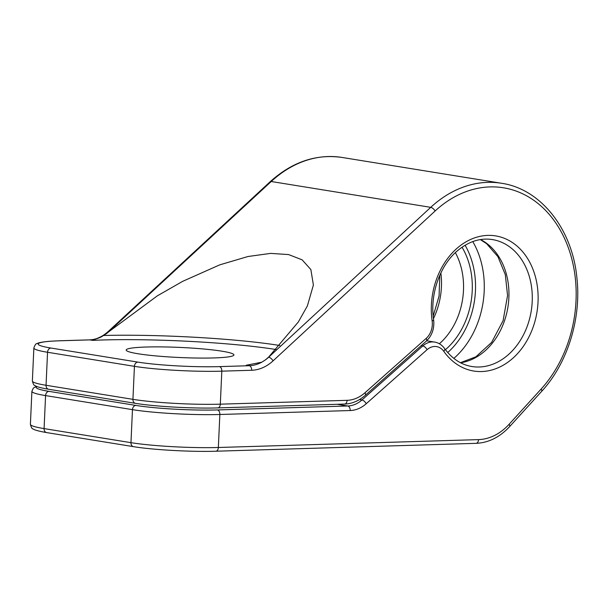 <?xml version="1.0" encoding="UTF-8"?>
<svg xmlns="http://www.w3.org/2000/svg" width="608" height="608" viewBox="0 0 608 608"><rect width="100%" height="100%" fill="white"/><g stroke="black" fill="none" stroke-linecap="round" stroke-linejoin="round"><path stroke-width="0.91" d="M36.45 386.331L33.318 388.117L31.897 391.294A62.221 5.822 2.6 0 0 45.577 395.588L44.08 428.594A4.15 3.207 99.2 0 0 46.649 432.592C34.793 430.548 33.569 429.225 33.014 428.883C32.102 429.012 31.228 427.485 30.4 424.3A62.221 5.822 2.6 0 0 44.08 428.594L130.963 442.662A62.221 5.822 2.6 0 0 218.348 447.488L478.526 439.614A58.072 44.939 99.2 0 0 509.109 424.27L541.135 389.052A4.15 1.695 42.3 0 1 541.606 391.423C567.522 363.371 581.423 318.797 576.939 278.213C572.424 228.973 540.694 188.898 501.509 183.266A121.334 93.898 99.2 0 0 430.73 207.336L268.698 357.177A41.481 32.102 -80.8 0 1 265.476 359.837L261.752 362.208L246.278 365.233A123.553 11.567 2.6 0 0 249.364 365.18M265.476 359.837L268.576 357.162L298.33 321.974L307.374 305.938L313.386 285.038L310.87 269.564L302.146 259.836L288.587 254.57L270.613 253.392L248.003 256.508L219.708 264.868L182.62 281.367L157.388 295.807L103.732 335.479L92.712 340.374L89.741 339.887A41.481 32.102 99.2 0 0 102.243 336.384M138.039 353.757A53.93 5.046 2.6 0 0 197.82 358.051A53.93 5.046 2.6 0 0 233.928 354.928A53.93 5.046 2.6 0 0 222.072 351.211A53.93 5.046 2.6 0 0 162.29 346.91A53.93 5.046 2.6 0 0 126.183 350.033A53.93 5.046 2.6 0 0 138.039 353.757M36.966 386.551A58.072 5.434 2.6 0 0 48.997 391.362A4.15 3.207 99.2 0 0 45.577 395.588L132.468 409.655L130.963 442.662A4.15 3.207 99.2 0 0 133.532 446.66C152.676 449.867 191.9 452.033 215.886 451.22A4.15 2.599 88.3 0 0 218.348 447.488L219.853 414.489L350.185 410.537A35.256 27.284 99.2 0 0 366.236 403.72L427.09 349.676A16.591 12.844 -80.8 0 1 443.802 351.363A68.446 52.964 99.2 0 0 531.004 332.523A68.446 52.964 99.2 0 0 493.894 235.653A68.446 52.964 99.2 0 0 432.128 320.88A16.591 12.844 -80.8 0 1 426.185 338.398L365.02 392.715A39.406 30.499 -80.8 0 1 347.092 400.33L220.316 404.168A62.221 5.822 -177.4 0 1 132.932 399.342L46.048 385.274A62.221 5.822 -177.4 0 1 32.368 380.98C33.197 384.165 34.071 385.692 34.983 385.563C35.538 385.905 36.761 387.228 48.617 389.272A4.15 3.207 -80.8 0 1 46.048 385.274L47.546 352.268A62.221 5.822 -177.4 0 1 33.866 347.974L32.368 380.98M261.752 362.208A41.481 32.102 -80.8 0 1 249.25 365.712L219.412 366.616A4.15 2.599 -91.7 0 1 221.814 371.161L220.316 404.168A4.15 2.599 -91.7 0 1 217.846 407.9C193.868 408.713 154.645 406.547 135.5 403.34A4.15 3.207 -80.8 0 1 132.932 399.342L134.429 366.335A4.15 3.207 -80.8 0 1 137.849 362.11L50.966 348.042A58.072 5.434 -177.4 0 1 59.903 340.792L89.741 339.887A4.15 2.599 88.3 0 0 89.429 339.872C95.889 339.705 102.121 336.938 108.125 331.58A4.15 1.87 47.2 0 1 109.189 331.352L271.221 181.503A121.334 93.898 -80.8 0 1 342 157.442C316.198 153.771 292.25 161.865 270.157 181.731A4.15 1.87 47.2 0 1 271.221 181.503L430.73 207.336A4.15 1.87 -132.8 0 1 435.077 211.022L273.045 360.871A45.63 35.31 -80.8 0 1 251.659 370.264L221.814 371.161A62.221 5.822 -177.4 0 1 134.429 366.335L47.546 352.268A4.15 3.207 -80.8 0 1 50.966 348.042M541.135 389.052A117.184 90.683 99.2 0 0 559.185 228.281A117.184 90.683 99.2 0 0 435.077 211.022M478.526 439.614A4.15 2.599 88.3 0 1 476.056 443.338C488.543 442.799 499.723 437.228 509.588 426.641L541.606 391.423M509.109 424.27A4.15 1.695 42.3 0 1 509.588 426.641M273.045 360.871A4.15 1.87 -132.8 0 0 268.698 357.177L268.576 357.162M251.659 370.264A4.15 2.599 -91.7 0 0 249.25 365.712L246.278 365.233M279.824 345.504A127.695 11.955 2.6 0 0 103.732 335.479M105.967 334.012A41.481 32.102 99.2 0 0 109.189 331.352L109.303 331.375M89.429 339.872L59.592 340.769A4.15 2.599 88.3 0 1 59.903 340.792M276.093 349.532A123.553 11.567 2.6 0 0 92.712 340.374M219.412 366.616A58.072 5.434 -177.4 0 1 137.849 362.11M48.997 391.362L135.888 405.43A58.072 5.434 2.6 0 0 217.444 409.936L347.784 405.992L337.22 404.282M135.888 405.43A4.15 3.207 99.2 0 0 132.468 409.655A62.221 5.822 2.6 0 0 219.853 414.489A4.15 2.599 88.3 0 0 217.444 409.936M366.236 403.72A4.15 1.908 48.4 0 0 361.942 399.98A31.114 24.077 99.2 0 1 347.784 405.992A4.15 2.599 88.3 0 1 350.185 410.537M421.169 345.671L422.796 345.937L361.942 399.98L359.488 399.578M427.09 349.676A4.15 1.908 48.4 0 0 422.796 345.937A20.74 16.051 -80.8 0 1 434.606 342.076L426.664 340.792M472.758 241.589A80.894 62.594 -80.8 0 1 453.842 358.408M447.716 352.518A74.67 57.783 99.2 0 0 465.082 245.244M445.436 349.699A70.52 54.568 99.2 0 0 462.034 247.205M439.371 343.756A64.296 49.757 99.2 0 0 455.369 252.639M440.861 272.931A64.296 49.757 -80.8 0 1 433.466 318.6M480.548 239.56A64.296 49.757 -80.8 0 1 507.893 307.222A64.296 49.757 -80.8 0 1 460.598 362.786M443.802 351.363A4.15 2.067 144.6 0 0 444.592 348.544C452.071 358.75 461.153 364.747 471.838 366.518A64.296 49.757 99.2 0 0 531.232 311A64.296 49.757 99.2 0 0 492.396 239.575C480.388 237.705 468.783 241.399 457.581 250.64C439.979 265.202 429.658 294.492 433.641 319.876A4.15 0.98 171.9 0 1 432.128 320.88M217.535 407.877A4.15 2.599 -91.7 0 0 217.846 407.9L344.622 404.062A4.15 2.599 -91.7 0 0 347.092 400.33M344.31 404.039A4.15 2.599 -91.7 0 0 344.622 404.062C352.009 403.788 358.864 400.9 365.188 395.39A4.15 1.908 -131.6 0 0 365.02 392.715M433.641 319.876C434.522 328.48 432.09 335.548 426.345 341.08A4.15 1.908 -131.6 0 0 426.185 338.398M215.886 451.22L476.056 443.338M439.812 275.211L439.067 296.073L433.192 316.107M59.592 340.769L50.13 341.24C38.828 342.198 37.483 343.353 36.928 343.626C36.001 343.421 34.983 344.873 33.866 347.974M135.5 403.34L48.617 389.272M426.345 341.08L365.188 395.39M444.592 348.544C441.917 344.896 438.588 342.745 434.606 342.076M480.343 239.598L486.613 243.686L497.891 256.622L505.301 274.603L507.566 295.518L503.09 320.697L491.614 342.403L475.904 356.797L460.416 362.695M46.649 432.592L133.532 446.66M30.4 424.3L31.897 391.294M501.509 183.266L342 157.442M108.125 331.58L270.157 181.731"/></g></svg>
